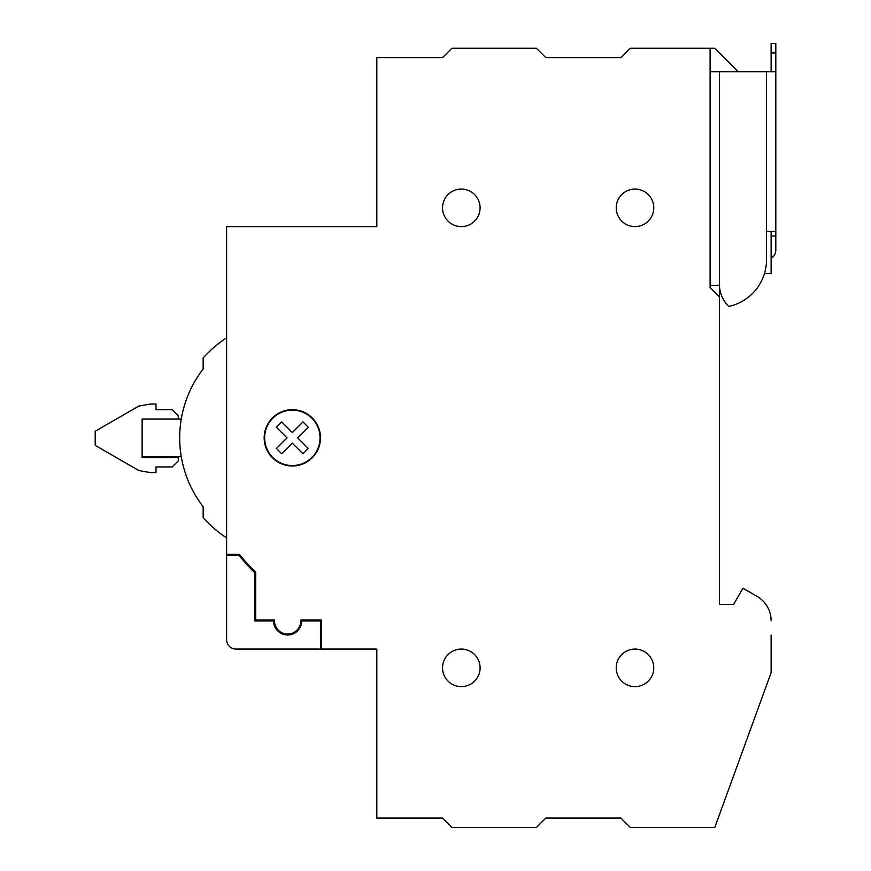 <?xml version="1.0" encoding="UTF-8"?>
<svg xmlns="http://www.w3.org/2000/svg" width="871" height="871" viewBox="0 0 871 871"><rect width="100%" height="100%" fill="white"/><g stroke="black" fill="none" stroke-linecap="round" stroke-linejoin="round"><path stroke-width="1.31" d="M226.612 337.806A119.697 119.697 0 0 0 203.15 358.014L203.15 369.021A112.653 112.653 0 0 0 203.15 506.672L203.15 517.679A119.697 119.697 0 0 0 226.612 537.886M771.118 635.133L771.118 672.695L714.797 827.45L630.299 827.45L620.914 818.065L545.812 818.065L620.914 818.065L545.812 818.065L536.416 827.45L451.929 827.45L442.544 818.065L376.827 818.065L376.827 649.08L321.432 649.08L321.432 619.978L300.745 619.978A13.141 13.141 0 0 1 287.637 634.055A13.141 13.141 0 0 1 274.528 619.978L255.715 619.978L255.715 572.225A186.819 186.819 0 0 1 239.383 554.261A186.819 186.819 0 0 0 255.715 572.225A186.819 186.819 0 0 1 239.383 554.261L226.612 554.261L226.612 226.612L376.827 226.612L376.827 57.628L442.544 57.628L451.929 48.243L536.416 48.243L545.812 57.628L620.914 57.628L545.812 57.628L620.914 57.628L630.299 48.243L710.105 48.243L710.105 287.637L719.49 297.022L719.49 604.485L733.567 604.485L719.49 604.485M181.255 456.622L142.125 456.622L142.125 419.071L178.272 419.071L178.272 415.761L172.197 409.686L155.985 409.686L155.985 404.046L150.345 404.046L138.816 406.082L95.189 431.276L95.189 445.353L138.816 470.547L150.345 472.583L155.985 472.583L155.985 466.954L172.197 466.954L178.272 460.868L178.272 457.558L142.125 457.558L142.125 419.071L181.255 419.071A112.653 112.653 0 0 1 203.15 369.021M771.118 620.74A28.166 28.166 0 0 0 757.041 596.352L742.963 588.219L733.567 604.485M264.163 437.852A28.166 28.166 0 0 1 292.329 409.686A28.166 28.166 0 0 1 320.495 437.852A28.166 28.166 0 0 1 292.329 466.007A28.166 28.166 0 0 1 264.163 437.852M442.544 207.842A18.781 18.781 0 0 1 461.314 189.061A18.781 18.781 0 0 1 480.095 207.842A18.781 18.781 0 0 1 461.314 226.612A18.781 18.781 0 0 1 442.544 207.842M616.222 667.85A18.781 18.781 0 0 1 634.992 649.08A18.781 18.781 0 0 1 653.773 667.85A18.781 18.781 0 0 1 634.992 686.631A18.781 18.781 0 0 1 616.222 667.85M442.544 667.85A18.781 18.781 0 0 1 461.314 649.08A18.781 18.781 0 0 1 480.095 667.85A18.781 18.781 0 0 1 461.314 686.631A18.781 18.781 0 0 1 442.544 667.85M616.222 207.842A18.781 18.781 0 0 1 634.992 189.061A18.781 18.781 0 0 1 653.773 207.842A18.781 18.781 0 0 1 634.992 226.612A18.781 18.781 0 0 1 616.222 207.842M771.118 236.008L775.811 236.008L775.811 231.316L766.426 231.316L766.426 262.628A47.883 47.883 0 0 1 728.875 306.418A29.57 29.57 0 0 1 719.49 285.296L719.49 297.022M710.105 48.243L714.797 48.243L738.26 71.716M764.455 273.559L771.118 273.559L771.118 231.316M320.027 437.852A27.698 27.698 0 0 0 292.329 410.154A27.698 27.698 0 0 0 264.642 437.852A27.698 27.698 0 0 0 292.329 465.539A27.698 27.698 0 0 0 320.027 437.852M276.401 448.467L287.027 437.852L276.401 427.226L281.714 421.912L292.329 432.539L302.956 421.912L308.269 427.226L297.642 437.852L308.269 448.467L302.956 453.78L292.329 443.154L281.714 453.78L276.401 448.467M226.612 639.684A9.385 9.385 0 0 0 236.008 649.08L320.495 649.08L320.495 620.914L301.725 620.914A14.078 14.078 0 0 1 287.637 634.992A14.078 14.078 0 0 1 273.559 620.914L254.778 620.914L254.778 572.672A187.766 187.766 0 0 1 238.894 555.197L226.612 555.197L226.612 639.684M775.811 236.008L775.811 250.086A9.385 9.385 0 0 1 771.118 258.219M775.811 231.316L775.811 43.55L771.118 43.55L775.811 43.55L771.118 43.55L771.118 52.935L775.811 52.935M771.118 71.716L771.118 52.935M710.105 71.716L775.811 71.716M719.49 71.716L719.49 285.296L710.105 285.296M742.963 588.219L757.041 596.352L742.963 588.219M300.745 619.978A13.141 13.141 0 0 1 288.105 634.044A13.141 13.141 0 0 1 274.528 621.85A13.141 13.141 0 0 0 288.105 634.044A13.141 13.141 0 0 0 300.778 620.914M142.125 456.622L142.125 457.558L142.125 456.622M766.426 71.716L766.426 231.316"/></g></svg>
